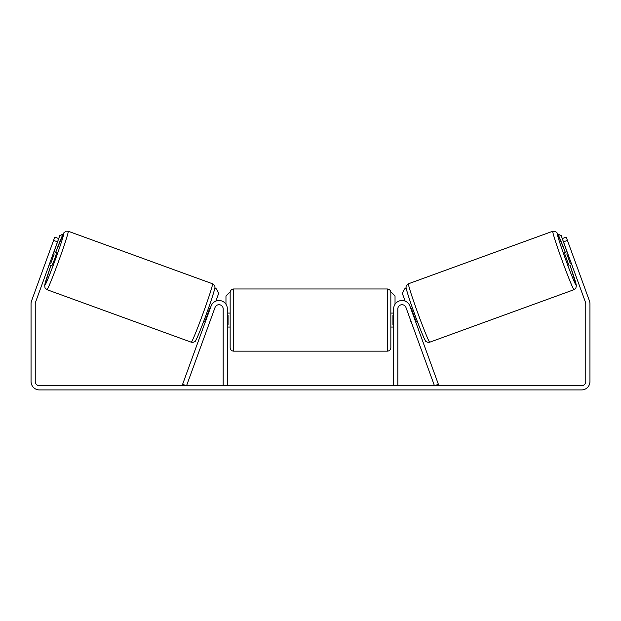 <?xml version="1.0" encoding="UTF-8"?>
<svg xmlns="http://www.w3.org/2000/svg" width="621" height="621" viewBox="0 0 621 621"><rect width="100%" height="100%" fill="white"/><g stroke="black" fill="none" stroke-linecap="round" stroke-linejoin="round"><path stroke-width="0.93" d="M211.101 306.021A8.383 8.383 0 0 1 227.364 308.885L227.364 385.734L223.172 385.734L223.172 308.885A4.192 4.192 0 0 0 215.045 307.457L186.548 385.734L182.613 384.306L211.101 306.021M409.899 306.021A8.383 8.383 0 0 0 393.636 308.885L393.636 385.734L397.828 385.734L397.828 308.885A4.192 4.192 0 0 1 405.955 307.457L434.452 385.734L438.387 384.306L409.899 306.021M574.06 289.665L429.748 342.194A31.089 1.242 -110 0 1 417.941 313.403A31.089 1.242 -110 0 1 408.478 283.766L552.791 231.237A31.089 1.242 70 0 0 562.253 260.874A31.089 1.242 70 0 0 574.06 289.665L575.814 288.268L576.389 285.66L570.101 265.454M569.092 265.827L564.318 252.693L567.066 251.691M571.328 251.14L575.465 262.512M410.823 308.559L412.437 307.969M415.604 321.694L417.219 321.104M410.978 321.251L406.879 309.995M411.506 310.438L411.971 310.267L415.387 319.644L414.921 319.815M411.661 323.122L410.792 321.313M567.749 253.57L566.779 253.919L570.194 263.296L571.165 262.947M570.194 263.296L566.779 253.919M57.52 241.848L53.577 240.412L54.772 237.129L58.716 238.565L35.498 302.349A4.192 4.192 0 0 0 35.242 303.785L35.242 381.542A4.192 4.192 0 0 0 39.433 385.734L581.567 385.734A4.192 4.192 0 0 0 585.758 381.542L585.758 303.785A4.192 4.192 0 0 0 585.502 302.349L562.284 238.565L566.228 237.129L567.423 240.412L563.48 241.848M53.577 240.412L31.555 300.921A8.383 8.383 0 0 0 31.05 303.785L31.05 381.542A8.383 8.383 0 0 0 39.433 389.926L581.567 389.926A8.383 8.383 0 0 0 589.95 381.542L589.95 303.785A8.383 8.383 0 0 0 589.445 300.921L567.423 240.412M230.158 320.063L230.158 292.468C230.368 290.349 231.532 289.184 233.651 288.975L233.651 351.152C231.532 350.95 230.368 349.786 230.158 347.659L230.158 320.063M233.651 351.152L387.349 351.152L387.349 288.975C389.468 289.184 390.632 290.349 390.842 292.468L390.842 347.659L390.842 327.05L393.636 327.05M227.364 315.08L228.062 315.08L228.062 325.055L227.364 325.055M393.636 325.055L392.938 325.055L392.938 315.08L393.636 315.08M225.966 304.251L225.966 295.961L229.46 292.468M391.54 292.468L395.034 295.961L395.034 304.251M566.934 251.738L561.213 235.607L557.86 234.039M562.284 238.565L561.213 235.607M406.227 288.299L404.426 288.959L402.338 293.43L405.133 301.1M557.93 234.187L561.081 235.654M212.522 283.766L68.209 231.237A31.089 1.242 110 0 1 58.747 260.874A31.089 1.242 110 0 1 46.94 289.665L191.252 342.194A31.089 1.242 -70 0 0 203.059 313.403A31.089 1.242 -70 0 0 212.522 283.766C213.453 283.921 215.378 286.265 214.874 287.298C215.712 285.893 212.491 297.529 206.172 314.637C199.481 333.159 194.963 342.854 195.041 341.325C194.055 342.233 192.789 342.528 191.252 342.194M49.152 264.825L51.908 265.827L54.555 259.353L56.682 252.693L53.934 251.691M53.251 253.57L54.221 253.919L50.806 263.296L49.835 262.947M209.339 323.122L214.121 309.995M210.177 308.559L208.563 307.969M205.396 321.694L203.781 321.104M209.494 310.438L209.029 310.267L205.613 319.644L206.079 319.815M49.672 251.14L45.535 262.512M50.806 263.296L54.221 253.919M54.066 251.738L59.787 235.607L63.14 234.039M58.716 238.565L59.787 235.607M214.773 288.299L216.574 288.959L218.662 293.43L215.867 301.1M63.07 234.187L59.919 235.654M570.094 265.462A27.596 1.102 -110 0 1 576.141 285.186A27.596 1.102 -110 0 1 565.669 259.632A27.596 1.102 -110 0 1 557.27 233.325A27.596 1.102 -110 0 1 565.32 252.328L557.425 233.24L555.376 231.299L552.791 231.237M406.39 288.237A27.596 1.102 70 0 0 414.797 314.552A27.596 1.102 70 0 0 425.269 340.106M50.906 265.462A27.596 1.102 -70 0 0 44.859 285.186A27.596 1.102 -70 0 0 55.331 259.632A27.596 1.102 -70 0 0 63.73 233.325A27.596 1.102 -70 0 0 55.68 252.328L63.854 232.813L65.958 231.183L68.209 231.237M214.61 288.237A27.596 1.102 110 0 1 206.203 314.552A27.596 1.102 110 0 1 195.731 340.106M429.748 342.194C428.211 342.528 426.945 342.233 425.959 341.325C426.037 342.854 421.519 333.159 414.828 314.637C408.509 297.529 405.288 285.893 406.126 287.298C405.622 286.265 407.547 283.921 408.478 283.766M387.349 288.975L233.651 288.975M230.158 313.077L227.364 313.077M393.636 313.077L390.842 313.077M230.158 327.05L227.364 327.05M387.349 351.152C389.468 350.95 390.632 349.786 390.842 347.659M50.899 265.454L44.681 285.155L44.999 287.958L46.94 289.665"/></g></svg>

